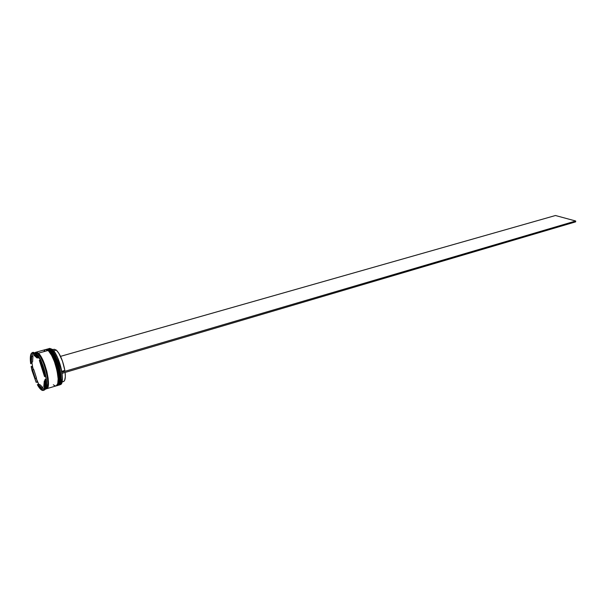 <?xml version="1.0" encoding="UTF-8"?>
<svg xmlns="http://www.w3.org/2000/svg" width="606" height="606" viewBox="0 0 606 606"><rect width="100%" height="100%" fill="white"/><g stroke="black" fill="none" stroke-linecap="round" stroke-linejoin="round"><path stroke-width="0.91" d="M47.571 349.003L50.003 350.063L47.76 348.935L50.586 349.829L47.821 348.92M48.086 349.359L49.609 350.048M50.26 349.867L50.26 349.867C57.267 355.101 63.925 384.689 58.274 385.249C60.888 384.325 60.964 378.152 58.502 366.728C55.199 356.699 52.449 351.079 50.26 349.867M58.335 385.227L58.396 385.211C64.047 384.651 57.396 355.063 50.389 349.829C52.571 351.048 55.32 356.669 58.63 366.691C61.092 378.114 61.009 384.287 58.396 385.211L58.085 385.295M60.047 383.212L60.721 379.114M60.714 377.758L59.986 371.41L58.237 364.342L53.442 353.343M59.767 383.787C61.418 380.348 60.85 373.682 58.055 363.774C55.055 355.692 52.639 351.124 50.813 350.071M47.935 349.889L47.419 349.692M45.723 349.518L48.147 350.579L45.912 349.45L48.73 350.344L45.973 349.435M48.412 350.382L48.412 350.382C55.396 355.631 62.07 385.249 56.441 385.802C59.047 384.878 59.115 378.705 56.646 367.274C53.336 357.229 50.586 351.601 48.412 350.382M56.502 385.78L56.563 385.764C62.191 385.211 55.517 355.593 48.533 350.344C50.715 351.563 53.457 357.199 56.767 367.236C59.236 378.667 59.168 384.84 56.563 385.764L56.252 385.848M58.206 383.765L58.873 379.667M58.865 378.311L58.131 371.955L56.373 364.88L53.881 358.222L51.465 353.677M57.918 384.348C59.57 380.939 59.002 374.266 56.199 364.335C53.199 356.222 50.783 351.647 48.957 350.594M48.942 350.526L48.73 350.344C55.835 355.654 62.539 384.954 56.563 385.764M37.383 353.093L38.08 353.631C39.814 354.677 42.155 359.131 45.102 366.986C47.95 376.674 48.677 383.439 47.291 387.279C48.677 383.439 47.95 376.674 45.102 366.986C42.155 359.131 39.814 354.677 38.08 353.631L38.345 353.253C40.526 354.518 43.284 360.32 46.624 370.652C49.033 382.234 48.919 388.279 46.291 388.787L47.503 387.855L48.275 385.408L48.169 378.553L48.109 386.439L47.139 388.401L46.162 388.863L56.078 385.908C61.691 385.363 55.017 355.737 48.041 350.488L45.548 349.556L35.898 352.237L38.337 353.192L48.041 350.488L38.337 353.192L41.882 358.131L44.647 364.35L46.867 371.546L48.192 378.576L46.851 371.546L43.98 362.691L40.435 355.76L38.345 353.253L38.08 353.631L37.383 353.093M52.374 349.397L55.161 352.881L57.949 358.411L60.305 365.176L61.88 372.137C60.486 364.388 58.161 357.835 54.911 352.48L52.374 349.397M49.2 348.647L52.237 349.314L49.722 348.389L48.616 348.7L51.124 349.624L48.616 348.7M50.828 350.041L52.237 349.314L51.124 349.624C58.138 354.851 64.789 384.424 59.13 384.992L58.767 385.052C64.971 385.795 58.403 355.063 51.124 349.624L50.828 350.041M57.297 385.545L56.934 385.605C63.115 386.363 56.532 355.593 49.275 350.139C56.267 355.381 62.933 384.984 57.297 385.545L57.911 385.355C63.554 384.795 56.896 355.207 49.889 349.965L48.98 350.563L49.275 350.139L46.435 349.351L49.889 349.965L46.776 349.207M33.042 352.381L36.458 353.715L35.209 352.874L36.458 353.715L37.708 353.366L35.269 352.412M32.656 353.442L32.436 356.343L32.656 353.442M31.951 362.812L30.679 363.736L31.451 353.2L30.353 357.123L30.679 363.736C29.997 358.441 30.255 354.927 31.451 353.2L32.323 352.957L31.451 353.2L30.679 363.736L31.951 362.812L32.641 367.069L31.951 362.812M31.997 366.312L33.459 369.66L32.641 367.069L31.997 366.312L31.133 366.554L32.035 370.637L36.155 382.363L31.133 366.554L31.997 366.312M37.11 381.129L37.019 382.113L36.155 382.363L31.133 366.554L36.155 382.363L37.019 382.113L37.11 381.129L38.882 384.621L36.216 378.311L37.11 381.129M38.193 384.424L38.958 384.689L37.33 384.674L39.784 388.385L42.034 390.287L43.299 390.423L37.33 384.674L38.193 384.424M46.48 388.802C51.972 388.294 45.2 358.517 38.337 353.192L35.89 352.237M45.306 389.158L45.867 388.991C51.343 388.484 44.564 358.691 37.708 353.366L34.86 353.556L32.171 352.624L38.148 358.017L39.026 357.767L35.739 353.306L34.86 353.556L38.148 358.017L34.86 353.556L33.406 352.624L32.171 352.624L38.148 358.017L39.072 357.358L40.905 360.888L40.238 360.1L39.352 360.35L44.549 376.644L42.412 368.168L39.352 360.35L44.549 376.644L45.427 376.387L40.238 360.1L45.427 376.387L45.526 375.379L46.207 379.742L45.882 379.28L45.003 379.538L44.049 389.946L45.261 386.211L45.003 379.538C45.655 384.946 45.336 388.416 44.049 389.946L44.92 389.688C46.215 388.158 46.533 384.689 45.882 379.28L46.223 384.166L44.92 389.688L44.049 389.946L45.003 379.538L45.882 379.28L46.207 379.742L45.526 375.379L45.427 376.387L44.549 376.644L39.352 360.35L40.238 360.1L40.905 360.888L38.148 356.29L38.792 356.608L36.458 353.715C42.556 358.464 49.344 384.552 45.564 388.628L46.594 383.56C46.124 373.963 43.518 364.971 38.792 356.608M42.988 387.598L41.753 387.969L38.489 384.833L39.716 384.462L42.988 387.598L41.753 387.969L38.489 384.833L41.003 387.613L38.489 384.833L39.716 384.462L42.988 387.598M54.176 349.245L56.32 350.101L58.827 353.215L62.456 361.093L64.857 370.417L61.744 371.357L57.214 356.752L61.782 371.319L64.857 370.417C62.994 360.881 60.145 354.101 56.32 350.101L53.729 350.829L56.32 350.101L54.048 349.276L52.669 349.662M32.557 361.949L31.323 362.297L31.747 356.533L32.989 356.184L32.557 361.949L31.323 362.297L31.747 356.533L31.3 358.964L31.323 362.297L31.747 356.533L32.989 356.184L32.557 361.949M34.534 354.76L33.694 354.995L36.966 357.949L37.814 357.714L36.966 357.949L33.694 354.995L36.966 357.949L33.694 354.995L34.534 354.76M40.572 364.168L43.405 373.069L40.572 364.168M44.889 380.788L44.299 380.962L43.776 386.658L44.367 386.484L43.776 386.658L44.299 380.962L43.776 386.658L44.299 380.962L44.889 380.788M38.148 356.29L35.739 353.306L33.232 352.321L32.36 352.556M43.299 390.423C41.647 390.741 39.655 388.825 37.33 384.674L43.299 390.423L44.17 390.166L43.299 390.423M35.739 352.359L38.345 353.253L37.087 352.412L35.739 352.359M62.054 373.288L62.41 379.136L61.532 383.378L62.426 378.432L62.054 373.288M45.586 389.044L47.23 387.446L47.851 383.25L47.336 377.083L45.753 369.902L43.359 362.842L40.526 357.025L37.708 353.366L35.345 352.389M53.343 384.802L55.237 385.939L56.297 385.825L57.759 383.537L58.153 378.788L57.04 370.516L54.404 361.555L51.624 355.381L48.73 351.154L46.753 349.654L45.624 349.533M45.139 349.73L44.011 351.351M58.131 385.272L59.6 382.984L60.002 378.242L59.252 371.751L57.464 364.539L52.752 353.586L49.889 349.965L47.473 349.018M59.13 384.992L60.221 384.659C65.895 384.09 59.259 354.533 52.237 349.314L54.782 352.419C59.411 360.517 61.933 369.228 62.357 378.553C62.267 382.674 61.365 384.727 59.646 384.727M42.223 387.832L44.079 389.613L42.223 387.832M33.785 369.562L36.534 378.22L35.307 378.576L32.557 369.918L33.785 369.562L36.534 378.22L35.307 378.576L32.557 369.918L35.307 378.576L32.557 369.918L33.785 369.562M63.41 381.606C65.1 380.894 65.675 377.841 65.137 372.44L65.327 376.796L64.653 380.326L63.978 381.28L62.039 382.015M60.532 356.358L555.46 215.516L575.7 221.008L61.933 372.182L575.7 221.008L555.46 215.516L60.532 356.358M575.655 221.864L62.107 373.334L575.655 221.864L575.7 221.008L575.655 221.864M47.882 348.904L50.578 349.821C57.706 355.124 64.395 384.393 58.396 385.211M46.041 349.42L48.73 350.344M46.223 384.166L46.594 383.56"/></g></svg>
